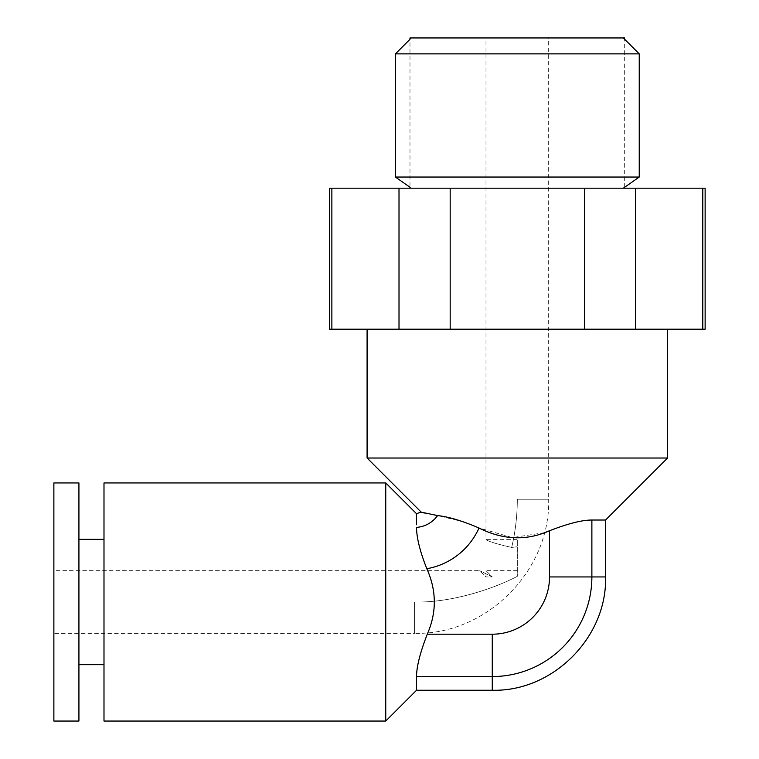 <?xml version="1.0" encoding="UTF-8"?>
<svg xmlns="http://www.w3.org/2000/svg" width="759" height="759" viewBox="0 0 759 759"><rect width="100%" height="100%" fill="white"/><g stroke="black" fill="none" stroke-linecap="round" stroke-linejoin="round"><path stroke-width="0.57" stroke-dasharray="3.79 2.85" d="M53.87 721.05L53.87 482.952M53.87 633.329L53.87 570.673L53.87 633.329L414.566 633.329L414.566 602.001C452.971 602.997 496.31 587.523 517.325 576.309C496.31 587.523 452.971 602.997 414.566 602.001L414.566 633.329C486.225 635.179 550.512 570.882 548.662 499.242L517.325 499.242C517.287 515.646 515.399 531.708 511.68 547.438C515.408 531.698 517.287 515.636 517.325 499.242L548.662 499.242L548.662 37.95L485.997 37.95L485.997 539.345C487.05 541.044 495.608 543.748 511.68 547.438L517.325 546.736L511.68 547.438C495.523 543.719 486.965 541.015 485.997 539.345L517.325 539.345L517.325 576.309L517.325 570.673L485.997 570.673L492.268 576.935L479.735 570.673L492.268 576.935L485.997 576.935L492.268 576.935L485.997 570.673L485.997 576.935L479.735 570.673L53.87 570.673M78.927 721.05L78.927 482.952M78.927 664.656L78.927 539.345L78.927 664.656M103.992 664.656L103.992 539.345L103.992 664.656M103.992 721.05L103.992 482.952M385.752 721.05L385.752 482.952M416.492 524.773L416.435 513.644M424.338 513.056L437.563 515.579A28.216 28.216 0 0 1 416.501 527.382C416.682 538.093 420.116 551.869 426.824 568.728C436.643 590.635 436.795 612.466 427.279 634.201C420.106 652.664 416.539 666.781 416.558 676.554L416.558 690.244M421.217 512.154L422.165 512.448M478.331 527.685L463.882 521.936M463.806 521.907L437.563 515.579M667.569 458.019L367.09 458.019M605.568 520.029L591.878 520.029C582.115 520.01 567.998 523.577 549.525 530.75L549.525 576.935A57.267 57.267 0 0 1 492.268 634.201L427.279 634.201M544.412 532.723L512.287 537.571L479.005 528.008A70.568 70.568 0 0 1 426.824 568.728M517.325 570.673L517.325 539.345M548.662 37.95L485.997 37.95M623.329 37.95L411.331 37.95L623.329 37.95M639.239 53.87L395.42 53.87M409.983 188.194L624.676 188.194L409.983 188.194L409.983 39.297L411.331 37.95M639.239 177.046L395.42 177.046M411.331 188.194L623.329 188.194L411.331 188.194L409.983 187.245M329.529 329.207L331.863 329.207L331.863 188.194L329.529 188.194M331.863 188.194L705.13 188.194M450.182 188.194L450.182 329.207L399.006 329.207L399.006 188.194M635.653 188.194L635.653 329.207L584.477 329.207L584.477 188.194M635.653 329.207L705.13 329.207M702.796 329.207L702.796 188.194M450.182 329.207L584.477 329.207M331.863 329.207L399.006 329.207M667.569 329.207L367.09 329.207L667.569 329.207M624.676 187.245L624.676 37.95L409.983 37.95M492.268 690.244L492.268 676.554L416.558 676.554M492.268 634.201L492.268 676.554A99.609 99.609 0 0 0 591.878 576.935L549.525 576.935M605.568 576.935L591.878 576.935L591.878 520.029"/><path stroke-width="1.14" d="M53.87 721.05L53.87 482.952L78.927 482.952L78.927 721.05L53.87 721.05M78.927 539.345L103.992 539.345M78.927 664.656L103.992 664.656M385.752 482.952L385.752 721.05L103.992 721.05L103.992 482.952L385.752 482.952L416.435 513.644L416.492 524.773M385.752 721.05L416.558 690.244L492.268 690.244C552.723 691.866 607.191 637.399 605.568 576.935L605.568 520.029L667.569 458.019L367.09 458.019L367.09 329.207M367.09 458.019L421.217 512.154L437.563 515.579C448.588 516.746 462.402 520.892 479.005 528.008C503.027 540.066 526.528 540.977 549.525 530.75C567.998 523.577 582.115 520.01 591.878 520.029L591.878 576.935A99.609 99.609 0 0 1 492.268 676.554L416.558 676.554C416.539 666.781 420.106 652.664 427.279 634.201C436.795 612.466 436.643 590.635 426.824 568.728L426.824 568.728C420.088 551.765 416.653 537.979 416.501 527.382L416.501 527.6M416.558 676.554L416.558 690.244M422.165 512.448L424.338 513.056M591.878 520.029L605.568 520.029M426.824 568.728A70.568 70.568 0 0 0 479.005 528.008L478.331 527.685M605.568 576.935L549.525 576.935L549.525 530.75L544.412 532.723M623.329 188.194L639.239 177.046L639.239 53.87L395.42 53.87L409.983 39.297L409.983 37.95L624.676 37.95M639.239 53.87L623.329 37.95M639.239 177.046L395.42 177.046L395.42 53.87M409.983 187.245L395.42 177.046M702.796 188.194L705.13 188.194L705.13 329.207L702.796 329.207L702.796 188.194L329.529 188.194L329.529 329.207L331.863 329.207L331.863 188.194M702.796 329.207L399.006 329.207L399.006 188.194M399.006 329.207L331.863 329.207M635.653 329.207L635.653 188.194M584.477 329.207L584.477 188.194M450.182 329.207L450.182 188.194M667.569 458.019L667.569 329.207M549.525 576.935A57.267 57.267 0 0 1 492.268 634.201L492.268 690.244M492.268 634.201L427.279 634.201M437.563 515.579A28.216 28.216 0 0 1 416.501 527.382M421.217 512.154L416.435 513.644M624.676 187.245L624.676 188.194"/></g></svg>
